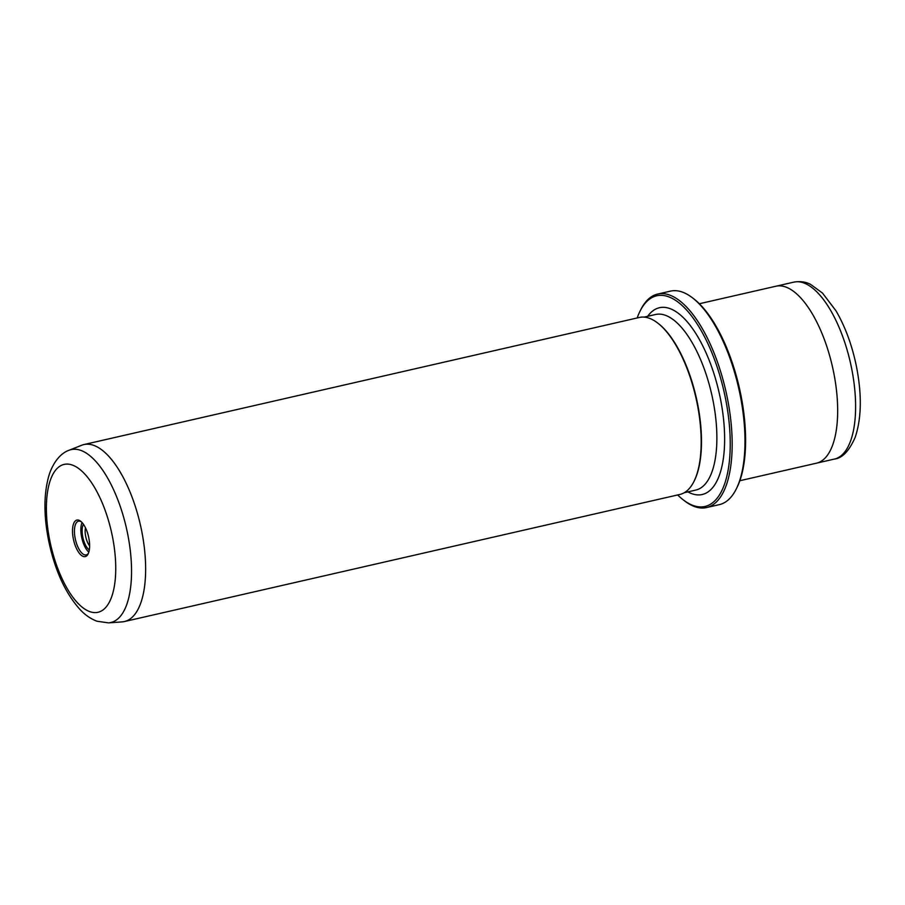 <?xml version="1.0" encoding="UTF-8"?>
<svg xmlns="http://www.w3.org/2000/svg" width="905" height="905" viewBox="0 0 905 905"><rect width="100%" height="100%" fill="white"/><g stroke="black" fill="none" stroke-linecap="round" stroke-linejoin="round"><path stroke-width="1.36" d="M83.43 524.267A14.48 5.928 -102.9 0 0 82.83 537.242A14.48 5.928 -102.9 0 0 89.312 549.991M85.489 527.796A12.251 5.011 -102.9 0 0 85.737 536.688A12.251 5.011 -102.9 0 0 89.629 545.907M88.724 537.48A18.733 7.67 77.1 0 1 88.147 553.894A18.733 7.67 77.1 0 1 73.407 539.199A18.733 7.67 77.1 0 1 80.681 521.257A18.733 7.67 77.1 0 1 88.724 537.48M81.36 521.823A17.285 7.082 -102.9 0 0 78.486 521.19A17.285 7.082 -102.9 0 0 75.273 538.848A17.285 7.082 -102.9 0 0 86.201 554.901A17.285 7.082 -102.9 0 0 88.509 553.091M82.061 522.547A17.285 7.082 -102.9 0 0 81.688 537.378A17.285 7.082 -102.9 0 0 88.837 552.129M677.675 494.945A108.068 44.232 -102.9 0 0 683.026 499.684A108.068 44.232 -102.9 0 0 725.018 396.13A108.068 44.232 -102.9 0 0 639.937 311.388A108.068 44.232 -102.9 0 0 637.177 317.972M639.937 311.388L640.672 309.895A109.505 44.831 77.1 0 1 657.686 294.057A109.505 44.831 77.1 0 1 726.885 395.768A109.505 44.831 77.1 0 1 706.534 507.558A109.505 44.831 77.1 0 1 684.338 500.703L683.026 499.684M692.698 297.994L694.011 299.012A108.068 44.232 77.1 0 1 740.392 392.612A108.068 44.232 77.1 0 1 737.089 487.309L736.353 488.802A109.505 44.831 -102.9 0 0 739.702 392.838A109.505 44.831 -102.9 0 0 692.698 297.994A109.505 44.831 -102.9 0 0 670.492 291.127L657.686 294.057M141.259 528.882A90.783 37.162 -102.9 0 0 83.882 444.57A90.783 37.162 -102.9 0 0 81.642 445.271L69.018 450.283A88.701 36.313 77.1 0 1 127.266 531.993A88.701 36.313 77.1 0 1 108.51 622.878L122.062 621.893A90.783 37.162 -102.9 0 0 124.381 621.554A90.783 37.162 -102.9 0 0 141.259 528.882M699.35 303.741L775.913 286.229A90.783 37.162 77.1 0 1 833.29 370.541A90.783 37.162 77.1 0 1 816.412 463.202L739.849 480.725M124.381 621.554L679.927 494.435A90.783 37.162 -102.9 0 0 694.022 481.313A90.783 37.162 -102.9 0 0 696.805 401.763A90.783 37.162 -102.9 0 0 657.833 323.142A90.783 37.162 -102.9 0 0 639.428 317.451L83.882 444.57M694.022 481.313L694.395 480.566A90.059 36.867 -102.9 0 0 697.144 401.65A90.059 36.867 -102.9 0 0 658.489 323.651L657.833 323.142M706.534 507.558L719.351 504.628A109.505 44.831 -102.9 0 0 736.353 488.802M112.084 534.855A75.862 31.053 -102.9 0 0 65.567 464.152A75.862 31.053 -102.9 0 0 50.047 541.835A75.862 31.053 -102.9 0 0 96.564 612.527A75.862 31.053 -102.9 0 0 112.084 534.855M851.22 366.435A90.772 37.15 -102.9 0 0 793.855 282.122C803.402 280.482 809.036 283.661 810.586 284.374L822.475 293.05L835.949 310.766C845.01 326.252 851.752 344.353 856.153 365.066C861.967 393.788 861.662 417.839 855.225 437.217C849.252 450.894 842.295 458.179 834.353 459.095A90.772 37.15 -102.9 0 0 851.22 366.435M647.675 316.309A95.817 39.22 77.1 0 1 720.007 396.695A95.817 39.22 77.1 0 1 687.857 491.879M684.327 492.693L695.787 490.069A90.059 36.867 -102.9 0 0 712.529 398.132A90.059 36.867 -102.9 0 0 655.616 314.488L644.145 317.112M69.018 450.283C62.875 452.319 54.447 459.22 49.289 474.344C43.644 493.123 43.508 515.624 48.881 541.846C55.137 570.863 65.556 593.454 80.138 609.642C85.172 615.027 90.805 618.896 97.016 621.237L108.51 622.878M776.422 286.116L793.855 282.122M816.91 463.077L834.353 459.095"/></g></svg>
